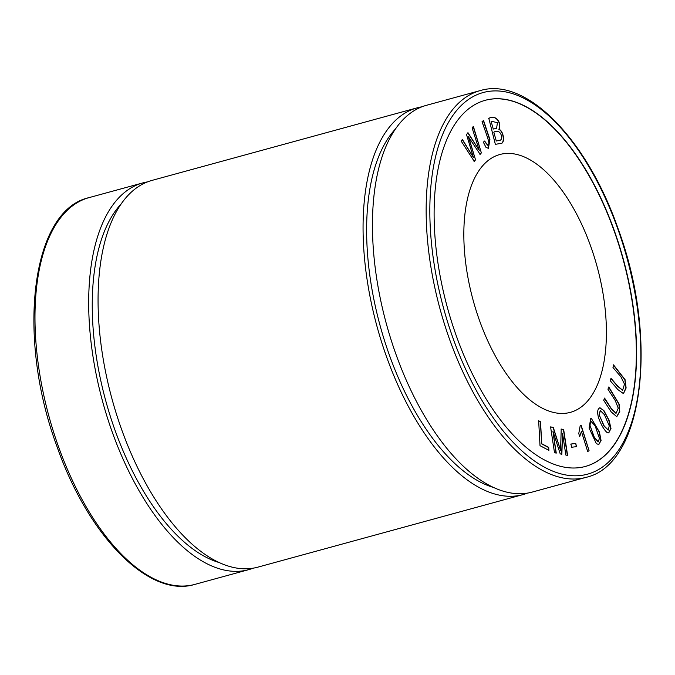 <?xml version="1.0" encoding="UTF-8"?>
<svg xmlns="http://www.w3.org/2000/svg" width="675" height="675" viewBox="0 0 675 675"><rect width="100%" height="100%" fill="white"/><g stroke="black" fill="none" stroke-linecap="round" stroke-linejoin="round"><path stroke-width="1.01" d="M575.75 443.433L576.517 446.648L571.666 447.247L570.898 444.04L575.75 443.433L576.29 446.707M604.564 398.081L611.364 408.62L616.064 413.319L618.241 408.181L615.271 400.57L607.939 389.213L608.799 386.961L619.127 404.08L619.768 411.623L616.764 416.694L611.153 411.868L603.703 400.334L604.564 398.081M591.536 418.711L599.434 432.068L601.062 440.522L598.809 444.555L596.354 443.635L589.098 428.051L590.659 418.728L591.536 418.711L599.147 431.958L600.843 440.438L598.7 444.58M580.196 425.655L581.133 425.242L589.106 450.807L587.655 451.457L581.437 431.536L579.707 436.59L578.762 433.569L580.196 425.655M483.595 120.623L489.907 139.48L488.43 148.297L486.042 147.454L483.368 142.214L484.599 141.033L487.713 145.201L488.776 143.961C489.594 141.564 484.355 129.178 482.077 121.475L483.595 120.623M591.038 247.21A133.658 64.235 74.7 0 0 499.846 154.507A133.658 64.235 74.7 0 0 473.167 300.383A133.658 64.235 74.7 0 0 570.392 412.349A133.658 64.235 74.7 0 0 591.038 247.21M585.326 466.459A189.793 91.209 74.7 0 0 614.528 231.997A189.793 91.209 74.7 0 0 485.139 100.33M599.704 407.835L603.855 410.493L609.01 420.078L610.993 428.448L608.766 432.869L606.952 432.439C603.906 429.646 601.113 424.752 598.565 417.757C596.97 412.062 597.485 408.729 600.109 407.751L599.813 407.801M610.968 378.262L617.794 386.21L622.654 390.218L624.493 384.142L620.899 376.777L612.984 367.554L613.491 364.837L625.058 379.645L626.122 387.998L623.455 393.635L617.861 389.602L610.453 380.978L610.968 378.262M552.909 431.08L556.259 453.094L554.513 452.739L550.581 426.887L553.306 427.444L560.571 450.368L561.22 429.047L563.659 429.545L567.591 455.406L565.844 455.043L562.553 433.401L561.862 454.233L560.225 453.904L552.909 431.08L556.031 453.161M548.724 447.415L548.885 450.352L540.017 445.686L538.658 420.778L540.532 421.765L541.73 443.737L548.724 447.415L548.657 450.419M499.087 129.288C503.972 131.355 505.432 144.501 500.192 143.488L495.357 144.357L488.843 118.446C495.18 114.126 502.057 122.183 499.087 129.288L498.859 129.347C503.752 131.414 505.204 144.568 499.972 143.556M500.732 143.37L500.192 143.488M468.517 136.536L475.538 159.848L474.255 161.376L461.118 140.999L462.409 139.455L473.386 157.368L466.509 134.578L468.028 132.764L479.258 150.373L472.103 127.904L473.369 126.394L481.368 152.904L480.144 154.356L468.29 136.595L475.538 159.848M421.85 106.827A200.483 96.348 74.7 0 0 417.091 107.865L152.086 180.377A200.483 96.348 74.7 0 0 121.12 428.085A200.483 96.348 74.7 0 0 257.909 567.135L522.914 494.623A200.483 96.348 74.7 0 0 527.538 493.096M417.091 107.865A200.483 96.348 74.7 0 0 377.063 326.675A200.483 96.348 74.7 0 0 522.914 494.623M426.473 105.3A200.483 96.348 74.7 0 0 395.499 353.008A200.483 96.348 74.7 0 0 532.297 492.058L586.001 477.36A200.483 96.348 -105.3 0 1 440.151 309.412A200.483 96.348 -105.3 0 1 480.17 90.602L426.473 105.3M147.462 181.904A200.483 96.348 74.7 0 0 142.703 182.942A200.483 96.348 74.7 0 0 102.684 401.752A200.483 96.348 74.7 0 0 248.527 569.7A200.483 96.348 74.7 0 0 253.15 568.173M121.087 204.036A193.801 93.142 74.7 0 0 105.781 400.908A193.801 93.142 74.7 0 0 219.189 562.553M395.474 128.959A193.801 93.142 74.7 0 0 380.16 325.823A193.801 93.142 74.7 0 0 493.568 487.477M614.756 231.938A189.793 91.209 74.7 0 0 485.257 100.297A189.793 91.209 74.7 0 0 447.365 307.437A189.793 91.209 74.7 0 0 585.436 466.433A189.793 91.209 74.7 0 0 614.756 231.938M600.227 410.67L599.071 414.627L604.176 425.959L608.276 430.043L609.247 425.798L604.446 414.712L600.337 410.628L599.299 414.568M599.071 414.627L603.948 426.018L608.167 430.068M599.881 407.81L603.602 410.51L608.715 419.977L610.774 428.355L608.656 432.903M484.414 141.21L487.603 145.226M483.384 120.741L489.645 139.413L488.312 148.331M613.44 365.108L624.831 379.696L625.911 387.914L623.346 393.66M610.917 378.532L617.659 386.37L622.544 390.243M580.905 425.301L589.106 450.807M588.878 450.875L587.427 451.516M579.479 436.657L581.437 431.536M550.353 426.946L553.306 427.444M553.087 427.503L560.571 450.368M560.992 429.114L563.659 429.545M563.431 429.612L567.363 455.465M561.634 454.3L562.553 433.401M591.064 421.504L589.798 424.786L594.371 437.451L598.303 441.821L599.417 438.261L595.105 425.824L591.173 421.47L590.026 424.727M589.798 424.786L594.152 437.518L598.193 441.847M590.541 418.762L591.308 418.778M538.431 420.837L540.532 421.765M540.304 421.824L541.73 443.737M541.502 443.796L548.497 447.483M608.698 387.214L618.891 404.114L619.566 411.556L616.646 416.72M604.462 398.343L611.204 408.78L615.954 413.345M493.265 129.035L491.071 121.264L493.265 129.035L496.555 128.427L497.441 122.715L491.29 121.205M496.268 140.999L493.805 132.157L496.268 140.999L500.538 140.105L501.331 139.219C502.512 134.865 499.188 129.026 494.032 132.089M496.041 141.058L500.31 140.164M500.538 140.105L499.922 140.332M488.624 118.513C494.961 114.185 501.837 122.242 498.859 129.347M493.037 129.102L496.437 128.453M570.679 444.108L575.522 443.5M475.31 159.907L474.027 161.443M462.181 139.523L473.386 157.368M467.8 132.823L479.258 150.373M473.141 126.453L481.368 152.904M481.14 152.963L479.925 154.415M142.703 182.942L88.999 197.64A200.483 96.348 74.7 0 0 58.033 445.348A200.483 96.348 74.7 0 0 194.83 584.398L248.527 569.7M618.114 229.762A197.817 95.065 74.7 0 0 437.282 150.103A197.817 95.065 74.7 0 0 550.648 470.23A197.817 95.065 74.7 0 0 618.114 229.762M586.001 477.36C643.883 464.678 658.657 338.597 618.367 229.492C587.377 139.649 526.298 76.469 480.17 90.602M194.83 584.398C148.703 598.531 87.623 535.351 56.633 445.508C16.343 336.403 31.118 210.322 88.999 197.64"/></g></svg>
